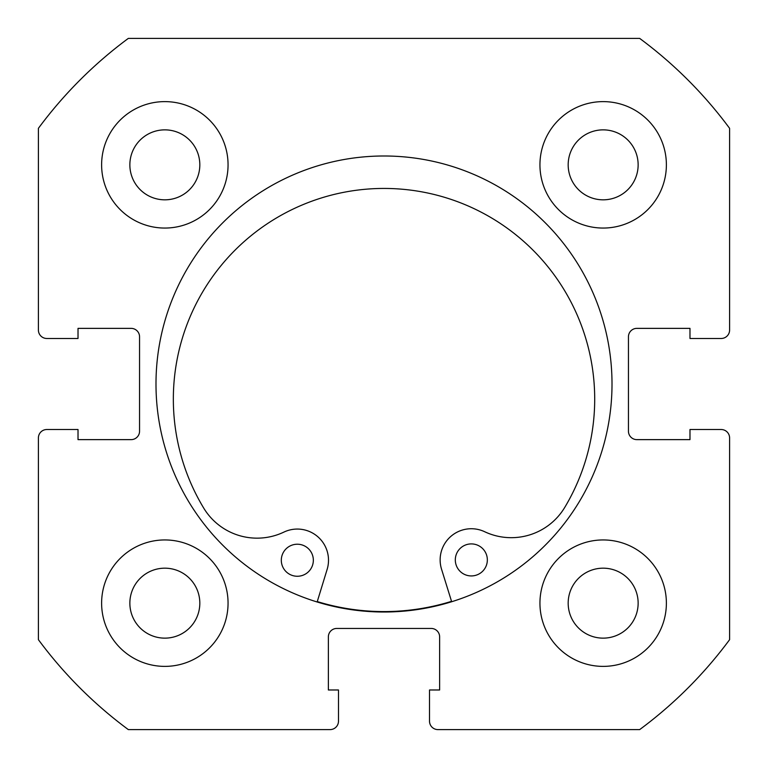<?xml version="1.0" encoding="UTF-8"?>
<svg xmlns="http://www.w3.org/2000/svg" width="768" height="768" viewBox="0 0 768 768"><rect width="100%" height="100%" fill="white"/><g stroke="black" fill="none" stroke-linecap="round" stroke-linejoin="round"><path stroke-width="1.15" d="M612.01 384A228.01 228.01 0 0 0 384 155.99A228.01 228.01 0 0 0 155.99 384A228.01 228.01 0 0 0 384 612.01A228.01 228.01 0 0 0 612.01 384M539.942 603.158A63.216 63.216 0 0 0 603.158 666.384A63.216 63.216 0 0 0 666.384 603.158A63.216 63.216 0 0 0 603.158 539.942A63.216 63.216 0 0 0 539.942 603.158M101.616 603.158A63.216 63.216 0 0 0 164.842 666.384A63.216 63.216 0 0 0 228.058 603.158A63.216 63.216 0 0 0 164.842 539.942A63.216 63.216 0 0 0 101.616 603.158M539.942 164.842A63.216 63.216 0 0 0 603.158 228.058A63.216 63.216 0 0 0 666.384 164.842A63.216 63.216 0 0 0 603.158 101.616A63.216 63.216 0 0 0 539.942 164.842M101.616 164.842A63.216 63.216 0 0 0 164.842 228.058A63.216 63.216 0 0 0 228.058 164.842A63.216 63.216 0 0 0 164.842 101.616A63.216 63.216 0 0 0 101.616 164.842M199.824 164.842A34.982 34.982 0 0 1 164.842 199.824A34.982 34.982 0 0 1 129.859 164.842A34.982 34.982 0 0 1 164.842 129.859A34.982 34.982 0 0 1 199.824 164.842M638.141 164.842A34.982 34.982 0 0 1 603.158 199.824A34.982 34.982 0 0 1 568.176 164.842A34.982 34.982 0 0 1 603.158 129.859A34.982 34.982 0 0 1 638.141 164.842M199.824 603.158A34.982 34.982 0 0 1 164.842 638.141A34.982 34.982 0 0 1 129.859 603.158A34.982 34.982 0 0 1 164.842 568.176A34.982 34.982 0 0 1 199.824 603.158M638.141 603.158A34.982 34.982 0 0 1 603.158 638.141A34.982 34.982 0 0 1 568.176 603.158A34.982 34.982 0 0 1 603.158 568.176A34.982 34.982 0 0 1 638.141 603.158M128.323 38.4A429.888 429.888 0 0 0 38.4 128.323L38.4 330.048A8.429 8.429 0 0 0 46.829 338.486L78.019 338.486L78.019 328.368L131.126 328.368A8.429 8.429 0 0 1 139.555 336.797L139.555 431.203A8.429 8.429 0 0 1 131.126 439.632L78.019 439.632L78.019 429.514L46.829 429.514A8.429 8.429 0 0 0 38.4 437.952L38.4 639.677A429.888 429.888 0 0 0 128.323 729.6L330.048 729.6A8.429 8.429 0 0 0 338.486 721.171L338.486 689.981L328.368 689.981L328.368 636.874A8.429 8.429 0 0 1 336.797 628.445L431.203 628.445A8.429 8.429 0 0 1 439.632 636.874L439.632 689.981L429.514 689.981L429.514 721.171A8.429 8.429 0 0 0 437.952 729.6L639.677 729.6A429.888 429.888 0 0 0 729.6 639.677L729.6 437.952A8.429 8.429 0 0 0 721.171 429.514L689.981 429.514L689.981 439.632L636.874 439.632A8.429 8.429 0 0 1 628.445 431.203L628.445 336.797A8.429 8.429 0 0 1 636.874 328.368L689.981 328.368L689.981 338.486L721.171 338.486A8.429 8.429 0 0 0 729.6 330.048L729.6 128.323A429.888 429.888 0 0 0 639.677 38.4L128.323 38.4M451.536 601.334A227.587 227.587 0 0 1 317.27 601.584M487.344 559.891A16.013 16.013 0 0 1 471.35 575.933A16.013 16.013 0 0 1 455.309 559.949A16.013 16.013 0 0 1 471.293 543.907A16.013 16.013 0 0 1 487.344 559.891M313.344 560.208A16.013 16.013 0 0 1 297.35 576.259A16.013 16.013 0 0 1 281.309 560.275A16.013 16.013 0 0 1 297.293 544.224A16.013 16.013 0 0 1 313.344 560.208M451.661 601.738L441.542 569.174A31.19 31.19 0 0 1 484.637 531.715A62.381 62.381 0 0 0 564.778 507.35A210.682 210.682 0 0 0 383.635 188.438A210.682 210.682 0 0 0 203.674 508.022A62.381 62.381 0 0 0 283.91 532.09A31.19 31.19 0 0 1 327.139 569.386L317.146 601.987"/></g></svg>
